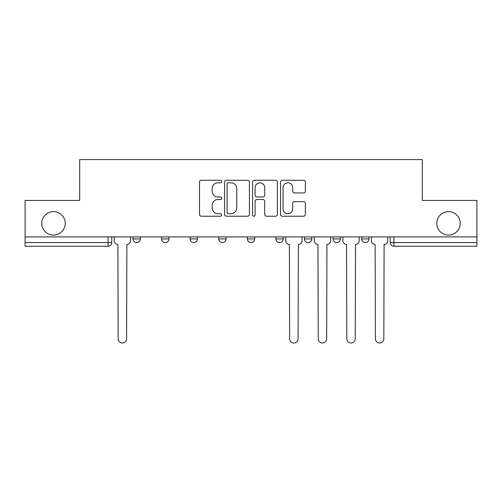 <?xml version="1.0" encoding="UTF-8"?>
<svg xmlns="http://www.w3.org/2000/svg" width="502" height="502" viewBox="0 0 502 502"><rect width="100%" height="100%" fill="white"/><g stroke="black" fill="none" stroke-linecap="round" stroke-linejoin="round"><path stroke-width="0.75" d="M221.689 181.517A1.261 1.261 0 0 0 220.428 180.262L201.321 180.262A1.801 1.801 0 0 0 199.52 182.057L199.52 214.429A1.801 1.801 0 0 0 201.321 216.224L220.428 216.224A1.261 1.261 0 0 0 221.689 214.969A1.261 1.261 0 0 0 220.428 213.708L217.956 213.708A5.754 5.754 0 0 1 212.202 207.953L212.202 205.255A5.754 5.754 0 0 1 217.956 199.501L220.428 199.501A1.261 1.261 0 0 0 221.689 198.24A1.261 1.261 0 0 0 220.428 196.985L217.956 196.985A5.754 5.754 0 0 1 212.202 191.231L212.202 188.532A5.754 5.754 0 0 1 217.956 182.778L220.428 182.778A1.261 1.261 0 0 0 221.689 181.517M436.778 223.34A11.728 11.728 0 0 0 448.499 235.068A11.728 11.728 0 0 0 460.227 223.34A11.728 11.728 0 0 0 448.499 211.618A11.728 11.728 0 0 0 436.778 223.34M41.773 223.34A11.728 11.728 0 0 0 53.501 235.068A11.728 11.728 0 0 0 65.222 223.34A11.728 11.728 0 0 0 53.501 211.618A11.728 11.728 0 0 0 41.773 223.34M361.66 236.9L361.66 238.914L368.989 238.914A3.665 3.665 0 0 1 365.324 242.579A3.665 3.665 0 0 1 361.66 238.914L361.66 236.9M304.501 236.9L304.501 238.914L311.824 238.914A3.665 3.665 0 0 1 308.159 242.579A3.665 3.665 0 0 1 304.501 238.914L304.501 236.9M275.918 236.9L275.918 238.914L283.247 238.914A3.665 3.665 0 0 1 279.583 242.579A3.665 3.665 0 0 1 275.918 238.914L275.918 236.9M218.753 236.9L218.753 238.914L226.082 238.914A3.665 3.665 0 0 1 222.417 242.579A3.665 3.665 0 0 1 218.753 238.914L218.753 236.9M303.559 192.937A1.801 1.801 0 0 0 305.354 191.136L305.354 182.057A1.801 1.801 0 0 0 303.559 180.262L282.337 180.262A1.801 1.801 0 0 0 280.536 182.057L280.536 214.429A1.801 1.801 0 0 0 282.337 216.224L303.559 216.224A1.801 1.801 0 0 0 305.354 214.429L305.354 203.461A1.801 1.801 0 0 0 303.559 201.66L294.473 201.66A1.801 1.801 0 0 0 292.679 203.461L292.679 208.895A4.813 4.813 0 0 1 287.866 213.708A4.813 4.813 0 0 1 283.053 208.895L283.053 187.585A4.813 4.813 0 0 1 287.866 182.778A4.813 4.813 0 0 1 292.679 187.585L292.679 191.136A1.801 1.801 0 0 0 294.473 192.937L303.559 192.937M25.1 236.9L25.1 200.442L79.699 200.442L79.699 159.586L422.301 159.586L422.301 200.442L476.9 200.442L476.9 236.9L25.1 236.9L25.1 242.579L111.758 242.579L111.758 236.9L111.758 242.579A3.665 3.665 0 0 1 108.093 246.244L25.1 246.244L25.1 242.579M249.425 182.057A1.801 1.801 0 0 0 247.63 180.262L226.408 180.262A1.801 1.801 0 0 0 224.607 182.057L224.607 214.429A1.801 1.801 0 0 0 226.408 216.224L247.63 216.224A1.801 1.801 0 0 0 249.425 214.429L249.425 182.057M254.37 180.262L275.592 180.262A1.801 1.801 0 0 1 277.393 182.057L277.393 214.429A1.801 1.801 0 0 1 275.592 216.224L266.512 216.224A1.801 1.801 0 0 1 264.711 214.429L264.711 201.302A1.801 1.801 0 0 0 262.916 199.501L256.892 199.501A1.801 1.801 0 0 0 255.091 201.302L255.091 214.969A1.261 1.261 0 0 1 253.83 216.224A1.261 1.261 0 0 1 252.575 214.969L252.575 182.057A1.801 1.801 0 0 1 254.37 180.262M390.242 236.9L390.242 242.579L476.9 242.579L476.9 246.244L393.907 246.244A3.665 3.665 0 0 1 390.242 242.579M476.9 236.9L476.9 242.579M368.989 236.9L368.989 238.914M340.406 236.9L340.406 238.914A3.665 3.665 0 0 1 336.742 242.579A3.665 3.665 0 0 1 333.077 238.914L340.406 238.914L340.406 236.9M333.077 236.9L333.077 238.914M311.824 236.9L311.824 238.914L311.824 236.9M283.247 238.914L283.247 236.9L283.247 238.914A3.665 3.665 0 0 1 279.583 242.579M254.665 236.9L254.665 238.914A3.665 3.665 0 0 1 251 242.579A3.665 3.665 0 0 1 247.335 238.914A3.665 3.665 0 0 0 251 242.579A3.665 3.665 0 0 0 254.665 238.914L254.665 236.9M247.335 236.9L247.335 238.914L254.665 238.914M226.082 236.9L226.082 238.914M197.499 236.9L197.499 238.914A3.665 3.665 0 0 1 193.841 242.579A3.665 3.665 0 0 1 190.176 238.914A3.665 3.665 0 0 0 193.841 242.579A3.665 3.665 0 0 0 197.499 238.914L190.176 238.914L190.176 236.9M161.594 236.9L161.594 238.914L168.923 238.914L168.923 236.9L168.923 238.914A3.665 3.665 0 0 1 165.258 242.579A3.665 3.665 0 0 1 161.594 238.914A3.665 3.665 0 0 0 165.258 242.579M133.011 236.9L133.011 238.914L140.34 238.914L140.34 236.9L140.34 238.914A3.665 3.665 0 0 1 136.676 242.579A3.665 3.665 0 0 1 133.011 238.914A3.665 3.665 0 0 0 136.676 242.579M108.093 236.9L108.093 246.244A3.665 3.665 0 0 0 111.758 242.579M228.385 182.778A1.261 1.261 0 0 0 227.13 184.033L227.13 212.446A1.261 1.261 0 0 0 228.385 213.708L230.995 213.708A5.754 5.754 0 0 0 236.749 207.953L236.749 188.532A5.754 5.754 0 0 0 230.995 182.778L228.385 182.778M264.711 187.679A4.813 4.813 0 0 0 259.904 182.866A4.813 4.813 0 0 0 255.091 187.679L255.091 195.184A1.801 1.801 0 0 0 256.892 196.985L262.916 196.985A1.801 1.801 0 0 0 264.711 195.184L264.711 187.679M114.23 236.9L114.23 240.747A3.665 3.665 0 0 0 117.895 244.411L118.171 338.768A4.217 4.217 0 0 0 122.388 342.979A4.217 4.217 0 0 0 126.598 338.768L126.874 244.411A3.665 3.665 0 0 0 130.539 240.747L130.539 236.9M285.72 236.9L285.72 240.747A3.665 3.665 0 0 0 289.384 244.411L289.66 338.768A4.217 4.217 0 0 0 293.871 342.979A4.217 4.217 0 0 0 298.088 338.768L298.357 244.411A3.665 3.665 0 0 0 302.022 240.747L302.022 236.9M314.302 236.9L314.302 240.747A3.665 3.665 0 0 0 317.967 244.411L318.237 338.768A4.217 4.217 0 0 0 322.453 342.979A4.217 4.217 0 0 0 326.664 338.768L326.94 244.411A3.665 3.665 0 0 0 330.605 240.747L330.605 236.9M342.879 236.9L342.879 240.747A3.665 3.665 0 0 0 346.543 244.411L346.819 338.768A4.217 4.217 0 0 0 351.036 342.979A4.217 4.217 0 0 0 355.247 338.768L355.523 244.411A3.665 3.665 0 0 0 359.187 240.747L359.187 236.9M371.461 236.9L371.461 240.747A3.665 3.665 0 0 0 375.126 244.411L375.402 338.768A4.217 4.217 0 0 0 379.612 342.979A4.217 4.217 0 0 0 383.829 338.768L384.105 244.411A3.665 3.665 0 0 0 387.77 240.747L387.77 236.9M393.907 236.9L393.907 246.244"/></g></svg>
